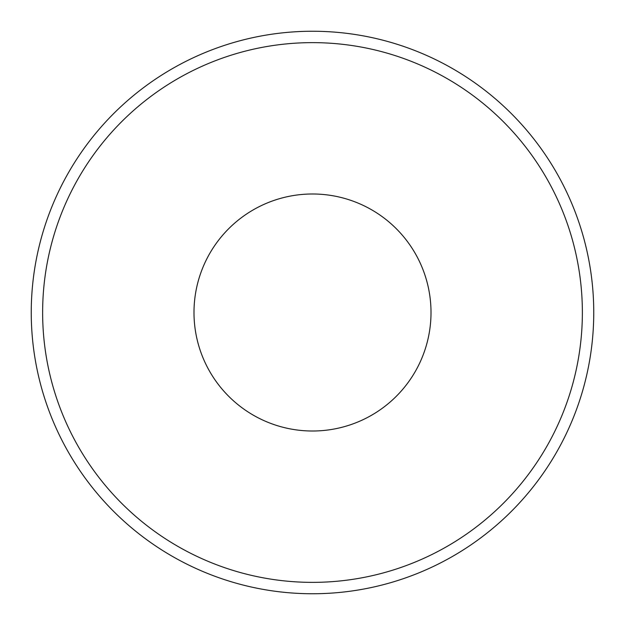 <?xml version="1.0" encoding="UTF-8"?>
<svg xmlns="http://www.w3.org/2000/svg" width="625" height="625" viewBox="0 0 625 625"><rect width="100%" height="100%" fill="white"/><g stroke="black" fill="none" stroke-linecap="round" stroke-linejoin="round"><path stroke-width="0.94" d="M31.25 312.5A281.25 281.25 0 0 1 312.5 31.25A281.25 281.25 0 0 1 593.75 312.5A281.25 281.25 0 0 1 312.5 593.75A281.25 281.25 0 0 1 31.25 312.5M42.633 312.5A269.867 269.867 0 0 1 312.5 42.633A269.867 269.867 0 0 1 582.367 312.5A269.867 269.867 0 0 1 312.5 582.367A269.867 269.867 0 0 1 42.633 312.5M193.992 312.5A118.508 118.508 0 0 1 312.5 193.992A118.508 118.508 0 0 1 431.008 312.5A118.508 118.508 0 0 1 312.5 431.008A118.508 118.508 0 0 1 193.992 312.5"/></g></svg>
